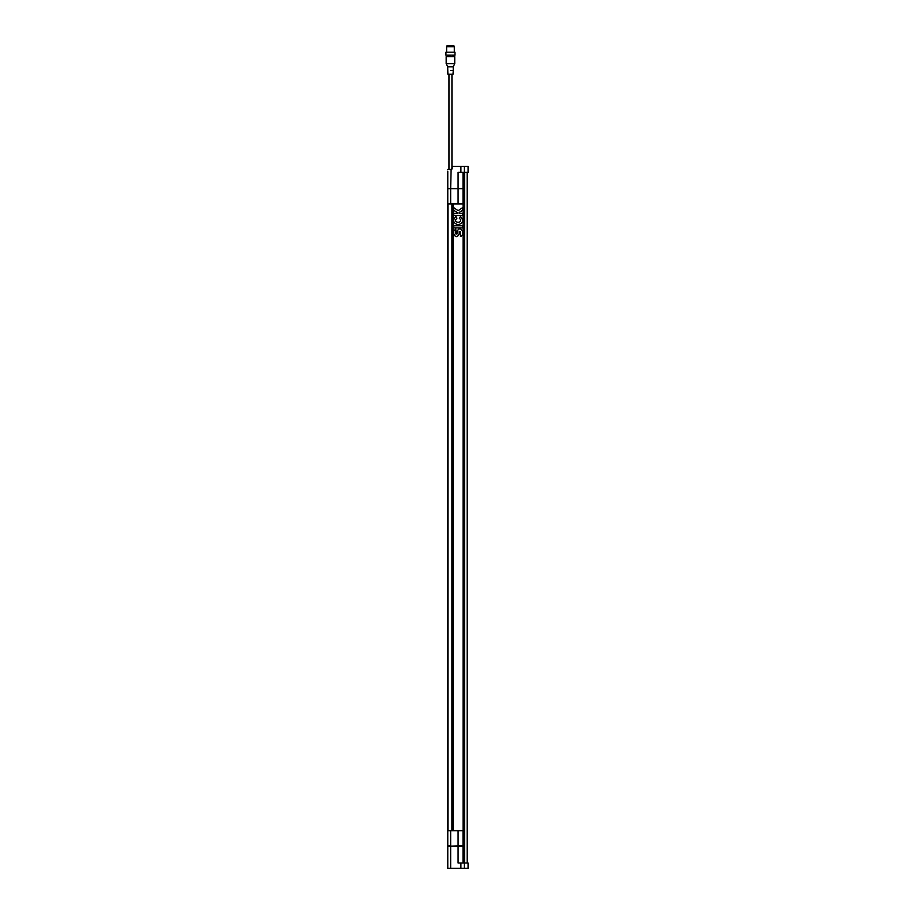 <?xml version="1.0" encoding="UTF-8"?>
<svg xmlns="http://www.w3.org/2000/svg" width="914" height="914" viewBox="0 0 914 914"><rect width="100%" height="100%" fill="white"/><g stroke="black" fill="none" stroke-linecap="round" stroke-linejoin="round"><path stroke-width="1.37" d="M463.067 172.369L463.09 188.752L447.78 188.752L447.814 830.769L463.17 830.769L463.17 203.948L447.78 203.948L447.78 189.415M464.312 863.01L464.312 172.369M467.305 172.369L467.305 863.01L467.305 172.369M451.904 203.948L451.904 830.769M452.533 203.948L452.533 830.769M453.173 203.948L453.173 830.769M456.76 218.275L456.966 218.149C451.573 223.599 464.689 223.599 459.285 218.149L460.633 216.515M455.64 216.504L456.966 218.149M460.439 219.497L460.576 220.228M462.541 231.322L462.553 231.436C460.759 227.906 458.942 227.906 457.08 231.436L457.08 233.95L455.812 233.95L457.08 233.95L455.812 233.95L455.812 228.991L453.721 231.025M457.114 231.036L457.297 230.385M462.553 231.436L462.553 234.578M461.193 236.475L462.553 234.521M453.721 231.093L453.721 233.938C455.503 237.48 457.331 237.48 459.182 233.938L459.182 231.436L460.45 231.436L459.182 231.436L460.45 231.436L459.182 231.436L460.45 231.436L459.182 231.436L460.45 231.436L459.182 231.436L460.45 231.436L460.45 236.612M456.532 236.68L455.937 236.635M463.467 172.369L463.467 863.01M453.721 225.758L453.721 227.883L462.553 227.883L462.553 225.758L453.721 225.758M455.972 216.31C452.35 220.251 453.07 223.096 458.131 224.855C463.181 223.085 463.901 220.24 460.29 216.31M453.721 215.464L462.553 215.464L462.553 213.35L459.079 213.35L459.079 212.516L462.553 210.277L462.553 207.672L458.143 210.666L453.721 207.672L453.721 210.277L457.206 212.516L457.206 213.35L453.721 213.35L453.721 215.464M464.346 166.417L468.071 166.417L468.071 172.369L464.346 172.369L464.346 166.417L452.19 166.417L452.179 168.405A1.063 1.063 0 0 1 451.116 169.456L452.179 168.405M450.659 203.948L450.659 188.558L458.085 188.558L458.085 172.369L464.346 172.369M463.067 188.558L458.085 188.558L458.085 203.948M451.116 169.456L450.659 188.558L447.78 188.558L447.78 171.158M450.453 66.802L453.23 66.802L454.738 63.706L446.181 63.706L447.689 66.802L450.453 66.802L447.689 66.802L447.883 74.24L453.036 74.24L453.23 70.606L450.453 70.606M450.465 56.005L446.181 56.657L454.738 56.657L453.001 55.994L453.001 55.148M454.989 52.189L450.465 52.189L454.989 52.189L454.989 55.148L445.929 55.148L450.465 55.148M446.615 52.189L450.465 52.189L445.929 52.189L446.615 52.189L446.615 46.694L454.304 46.694L447.62 46.694M447.06 45.7L453.87 45.7L447.06 45.7L446.615 46.694M450.659 169.456L447.78 169.456M450.659 868.3L450.659 846.158L447.78 846.158L447.78 868.3L468.071 868.3L468.071 863.01L458.085 863.01L458.085 845.964L450.659 846.158L463.09 846.158L463.067 830.769M458.085 830.769L458.085 845.964L463.067 845.964M450.659 830.769L450.659 845.964L447.78 845.964L447.78 830.769L447.78 845.964M447.78 868.3L447.78 846.158M447.963 203.948L447.963 830.769M464.575 863.01L464.575 172.369M467.18 863.01L467.18 172.369M463.09 188.752L463.09 845.964M463.055 188.752L463.055 203.948M463.01 188.752L463.01 203.948M460.907 172.369L460.907 166.417M463.01 172.369L463.01 188.558M463.067 863.01L463.067 846.158M463.01 845.964L463.01 830.769M463.01 863.01L463.01 846.158M464.346 863.01L464.346 868.3M460.907 863.01L460.907 868.3M463.17 203.948L463.17 830.769M451.939 169.056L451.939 74.24M454.738 63.706L454.738 56.657M447.917 55.148L447.917 55.994M454.304 52.189L454.304 46.694M453.87 45.7L453.87 46.694M463.09 172.369L463.09 188.558M463.09 863.01L463.09 846.158M448.968 169.456L448.968 74.24M453.23 66.802L453.23 70.606M445.929 52.189L445.929 55.148M446.181 63.706L446.181 56.657"/></g></svg>
